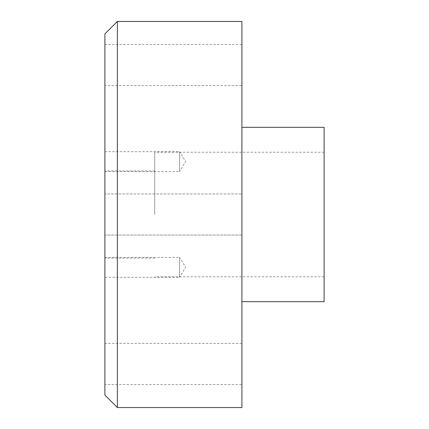 <?xml version="1.0" encoding="UTF-8"?>
<svg xmlns="http://www.w3.org/2000/svg" width="429" height="429" viewBox="0 0 429 429"><rect width="100%" height="100%" fill="white"/><g stroke="black" fill="none" stroke-linecap="round" stroke-linejoin="round"><path stroke-width="0.32" stroke-dasharray="2.15 1.61" d="M104.896 151.694L179.628 151.694L179.628 171.621L185.612 161.658L179.628 151.694L179.628 171.621L104.896 171.621L104.896 151.694L104.896 171.621M104.896 257.379L179.628 257.379L179.628 277.306L185.612 267.342L179.628 257.379L179.628 277.306L104.896 277.306L104.896 257.379L104.896 277.306M241.902 235.049L104.896 235.049L104.896 193.951L104.896 235.049L104.896 193.951L104.896 235.049L241.902 235.049L241.902 193.951L104.896 193.951L241.902 193.951L241.902 235.049M241.902 384.507L241.902 343.409L241.902 384.507L104.896 384.507L104.896 343.409L104.896 384.507M241.902 343.409L104.896 343.409M241.902 85.591L241.902 44.493L241.902 85.591L104.896 85.591L104.896 44.493L104.896 85.591M241.902 44.493L104.896 44.493M104.896 33.907L104.896 395.093M117.353 407.55L117.353 21.45M154.719 214.5L154.719 152.225L154.719 214.5M324.104 127.316L324.104 301.684M241.902 21.45L241.902 407.55M241.902 214.5L241.902 127.316L241.902 214.5M324.104 214.5L324.104 276.775L324.104 214.5M154.719 170.908L104.896 170.908M324.104 152.225L154.719 152.225M324.104 276.775L154.719 276.775M154.719 258.092L104.896 258.092"/><path stroke-width="0.64" d="M104.896 395.093L104.896 33.907L117.353 21.45L117.353 407.55L104.896 395.093M241.902 301.684L324.104 301.684L324.104 127.316L241.902 127.316M117.353 407.55L241.902 407.55L241.902 21.45L117.353 21.45"/></g></svg>
